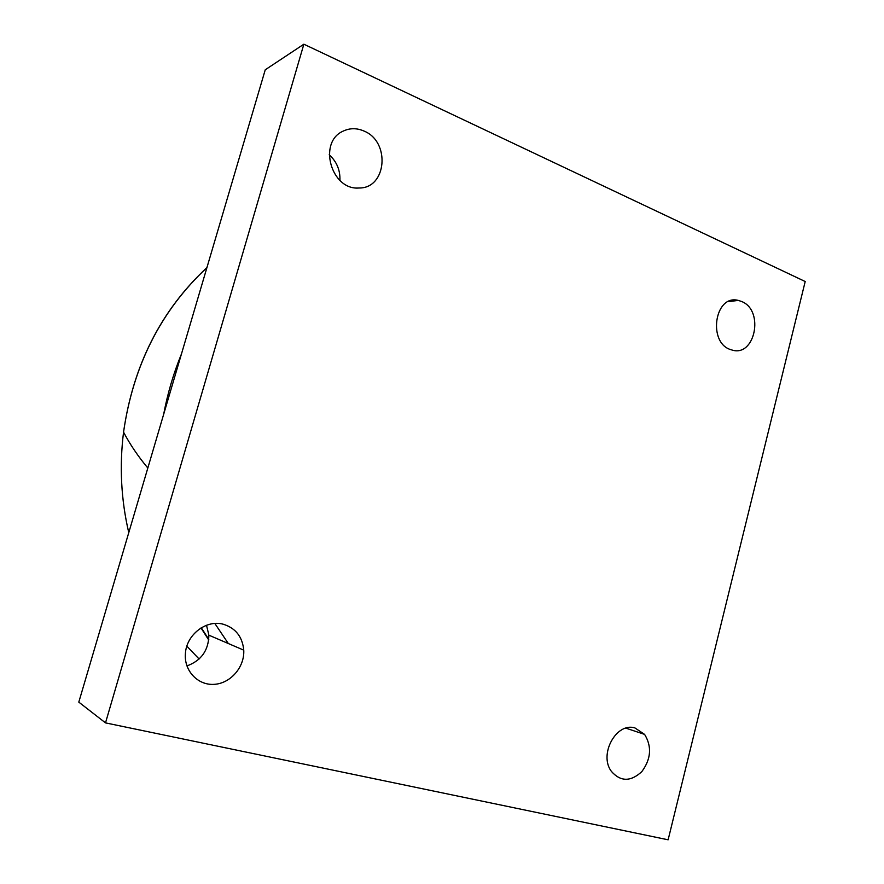 <?xml version="1.0" encoding="UTF-8"?>
<svg xmlns="http://www.w3.org/2000/svg" width="884" height="884" viewBox="0 0 884 884"><rect width="100%" height="100%" fill="white"/><g stroke="black" fill="none" stroke-linecap="round" stroke-linejoin="round"><path stroke-width="1.33" d="M805.202 281.521L668.127 839.8L105.505 722.88L78.798 702.128L265.255 69.781L303.864 44.2L805.202 281.521M105.505 722.88L303.864 44.2M363.965 131.031C390.739 141.65 386.684 188.568 359.026 187.994C331.246 190.513 317.533 142.147 343.18 131.119C349.865 127.959 356.793 127.937 363.965 131.031M339.92 180.413C340.318 170.214 336.749 161.662 329.202 154.755M223.309 624.248C235.608 628.104 242.426 636.745 243.752 650.149C244.735 666.856 230.812 683.277 214.458 684.326C198.104 685.686 183.927 670.934 185.397 653.663C186.336 634.657 206.37 619.364 223.309 624.248M186.911 665.928C201.22 660.691 208.547 650.447 208.878 635.176L206.513 625.264M634.966 727.952L644.602 734.394C652.016 746.571 651.088 758.98 641.806 771.644C630.668 781.909 620.502 781.799 611.33 771.312C598.556 754.328 616.435 721.952 634.966 727.952M741.709 301.532C764.815 310.649 754.792 358.23 731.433 349.832C707.399 343.788 714.36 293.996 738.284 300.405L741.709 301.532M181.474 353.92C173.529 373.28 167.595 393.413 163.662 414.32M201.011 627.96L208.723 639.961M228.315 643.519L214.845 623.474M199.11 659.022L186.867 646.171M128.766 532.665C121.053 499.659 119.318 466.133 123.561 432.088C133.208 365.346 160.998 310.527 206.922 267.631M243.752 650.149L208.878 635.176M644.602 734.394L625.894 728.151M738.284 300.405L728.25 301.665M201.309 627.784L208.79 639.386M147.827 468.034C138.07 456.343 129.981 444.376 123.55 432.132C133.141 365.302 160.932 310.439 206.944 267.543"/></g></svg>
